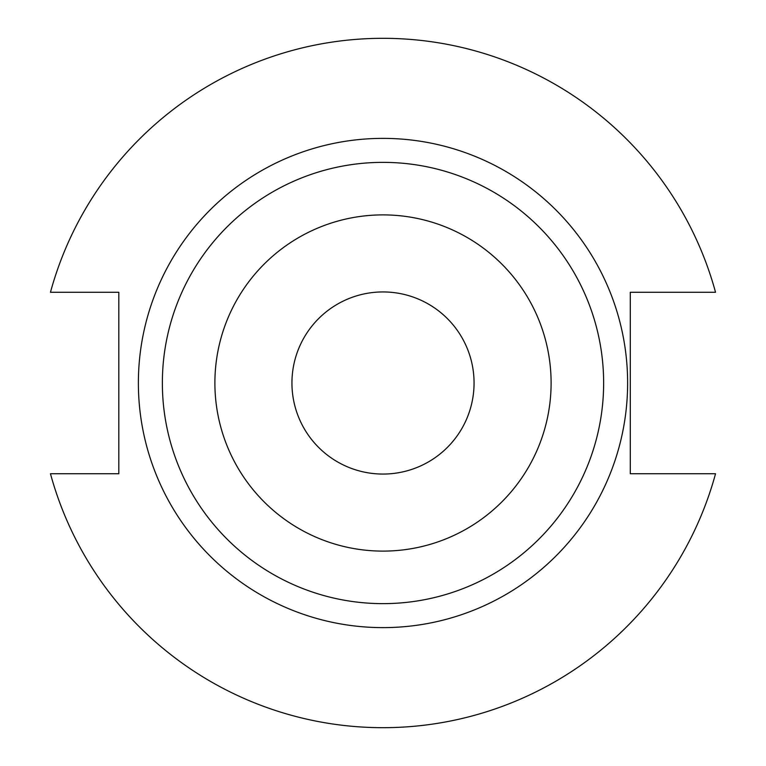 <?xml version="1.0" encoding="UTF-8"?>
<svg xmlns="http://www.w3.org/2000/svg" width="766" height="766" viewBox="0 0 766 766"><rect width="100%" height="100%" fill="white"/><g stroke="black" fill="none" stroke-linecap="round" stroke-linejoin="round"><path stroke-width="1.15" d="M474.058 383A91.058 91.058 0 0 1 383 474.058A91.058 91.058 0 0 1 291.942 383A91.058 91.058 0 0 1 383 291.942A91.058 91.058 0 0 1 474.058 383M214.892 383A168.108 168.108 0 0 1 383 214.892A168.108 168.108 0 0 1 551.108 383A168.108 168.108 0 0 1 383 551.108A168.108 168.108 0 0 1 214.892 383M162.363 383A220.637 220.637 0 0 1 383 162.363A220.637 220.637 0 0 1 603.637 383A220.637 220.637 0 0 1 383 603.637A220.637 220.637 0 0 1 162.363 383M627.622 383A244.622 244.622 0 0 0 383 138.378A244.622 244.622 0 0 0 138.378 383A244.622 244.622 0 0 0 383 627.622A244.622 244.622 0 0 0 627.622 383M50.46 473.733A344.7 344.7 0 0 0 715.54 473.733L630.294 473.733L630.294 292.267L715.54 292.267A344.7 344.7 0 0 0 50.46 292.267L118.807 292.267L118.807 473.733L50.46 473.733"/></g></svg>
